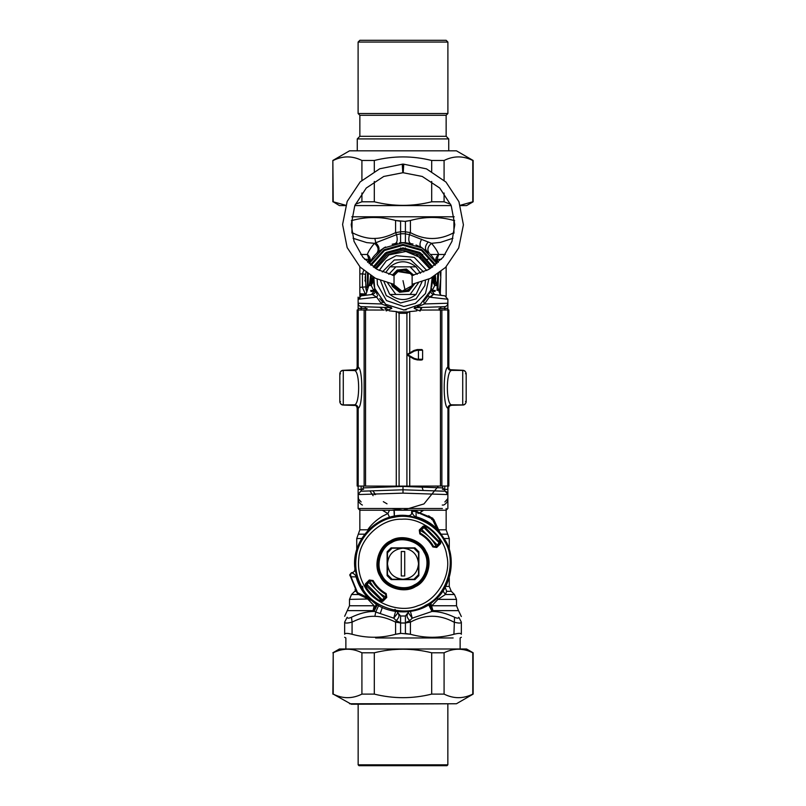 <?xml version="1.0" encoding="UTF-8"?>
<svg xmlns="http://www.w3.org/2000/svg" width="806" height="806" viewBox="0 0 806 806"><rect width="100%" height="100%" fill="white"/><g stroke="black" fill="none" stroke-linecap="round" stroke-linejoin="round"><path stroke-width="1.21" d="M369.924 490.914L373.128 495.7M391.686 508.505L403 510.228L423.966 503.921L438.363 486.109M442.252 505.05L443.612 505.05C446.504 503.528 447.924 501.352 447.874 498.541L444.852 501.977M362.388 505.05C359.496 503.528 358.076 501.352 358.126 498.541L361.148 501.977M442.706 486.099L442.706 487.892L403 486.441L403 493.131L358.126 494.572L358.61 500.314M403 486.441L363.294 487.892L358.126 494.572L360.715 491.237L358.126 494.572L358.126 486.068M442.706 487.892L445.285 491.237L403 489.786L360.715 491.237M435.079 291.52L432.147 291.127L430.837 289.928C430.374 292.336 431.331 293.837 433.699 294.452L429.326 297.142L424.419 303.973L423.634 301.515L428.369 295.409L429.326 297.142L447.874 299.248L447.874 303.217C447.673 305.242 446.564 306.391 444.549 306.663L415.644 307.67L414.133 308.325L419.745 310.935L421.226 307.479M447.874 309.978L447.874 303.217L424.419 303.973L414.133 308.325M415.1 307.64L415.644 307.67M417.286 306.29L417.881 306.804M415.402 307.257L414.516 307.65M418.385 305.645L417.78 306.008M416.601 254.656L429.85 268.811L421.951 258.263L405.962 251.462L388.935 254.908L376.15 268.811M373.833 277.435L374.699 288.407L385.611 304.295L404.018 309.988L420.42 304.265L430.726 290.271L432.167 277.435L434.273 282.684L432.248 278.342L432.318 279.46M372.876 276.901L371.727 282.684L371.727 278.181L373.823 277.526L371.727 282.684L373.722 278.654M361.622 295.762L363.728 295.5C365.007 295.56 366.025 294.422 366.75 292.074L368.775 285.536L371.727 282.684L371.274 285.536L373.652 280.659L373.833 283.873M373.893 284.387L374.377 287.107M374.699 288.407L375.163 289.928C375.626 292.336 374.669 293.837 372.301 294.452L361.148 295.822L358.126 299.248L358.126 303.217C358.307 305.252 359.416 306.411 361.451 306.663L390.9 307.64L381.581 303.973L376.674 297.142L372.301 294.452L368.292 294.946M377.631 295.409L376.674 297.142L358.126 299.248L361.148 295.822L358.126 299.248M377.037 294.331L375.163 289.928L371.495 294.553M382.115 301.263L379.777 298.593M391.373 307.6L390.316 307.116M383.424 302.512L382.88 302.018M403.393 309.998L406.194 309.826M431.25 288.588L430.827 289.969M430.273 291.47L429.044 294.17M437.708 294.946L434.505 294.553L432.147 291.127L431.391 288.064M431.694 286.795L432.298 282.362M432.338 280.831L434.726 285.536L434.273 282.684L437.205 285.536L435.593 280.659L435.391 275.531L435.764 282.1M432.338 280.478L432.328 279.773M382.366 301.515L381.581 303.973L358.126 303.217C358.307 305.252 359.416 306.411 361.451 306.663L363.435 306.733M367.586 306.885L384.774 307.479L386.255 310.935L391.867 308.325L390.9 307.64M358.126 308.376L358.126 303.217L358.126 309.978L358.126 308.376L361.148 308.376L361.451 306.663M340.495 401.63L339.82 401.6C340.182 403.816 341.291 404.965 343.155 405.055L355.255 405.287M358.126 489.413L361.148 489.413L361.148 486.089M361.451 491.126L361.148 489.413L363.597 489.333M397.217 311.972L408.783 311.972M391.867 308.325L390.356 307.67M403 493.131L447.874 494.572L445.285 491.237M442.403 489.333L447.874 489.413L447.874 494.572C447.673 492.547 446.564 491.398 444.549 491.126L444.852 486.089M432.177 277.516L433.185 277.415L433.084 278.896M357.159 309.978L384.17 310.058L357.159 309.978L357.159 366.942L358.045 366.962C357.834 369.047 356.685 370.196 354.6 370.417L343.275 370.417L354.731 370.548C359.95 372.191 359.95 403.222 354.731 404.814L343.275 404.934C341.19 404.723 340.041 403.564 339.82 401.489L339.89 402.295M342.691 405.005L341.986 404.693M372.916 278.896L373.752 278.272M339.82 401.459L339.82 373.752L340.495 373.722M341.986 370.659L343.134 370.297C341.291 370.387 340.182 371.536 339.82 373.752L339.89 373.057M355.899 370.337L354.791 369.894L355.738 369.722L342.691 370.347M371.284 283.097L371.727 278.181M370.407 280.659L371.546 276.115M368.795 285.536L371.274 285.536L373.682 290.422L374.74 288.558M370.679 290.422L373.682 290.422L373.853 291.127L370.921 291.52M375.163 289.928L375.082 292.336M435.321 290.422L432.318 290.422L434.726 285.536L437.205 285.536L435.784 281.677M432.248 278.272L434.273 282.684L434.273 278.181L435.593 280.659M433.124 276.901L434.273 278.181M434.716 283.097L434.454 276.115M444.852 309.978L444.852 308.376L447.874 308.376L447.874 303.217C447.673 305.242 446.564 306.391 444.549 306.663L444.852 308.376L438.837 308.587M434.505 294.553L444.852 295.822L447.874 299.248L444.852 295.822M430.837 289.928C430.374 292.336 431.331 293.837 433.699 294.452M448.841 309.978L421.83 310.058L448.841 309.978L448.841 366.942C449.063 369.017 450.222 370.176 452.307 370.387L462.725 370.387C464.81 370.639 465.959 371.788 466.18 373.863L466.11 373.057M465.505 373.722L466.18 373.722C465.818 371.536 464.709 370.387 462.846 370.297L450.796 370.045M464.014 370.659L463.309 370.347M450.262 369.722L462.846 370.297M464.014 404.693L462.856 405.055C464.709 404.965 465.818 403.816 466.18 401.6L466.11 402.295M465.505 401.63L466.18 401.6M450.745 405.287L463.309 405.005M447.874 489.413L447.874 486.068M341.462 404.541L342.419 404.944M354.791 405.458L343.155 405.055M339.82 373.863C340.041 371.788 341.19 370.639 343.275 370.417C341.19 370.609 340.041 371.757 339.82 373.843L339.82 373.732M341.462 370.81L342.419 370.407M369.41 284.82L370.609 275.531L370.216 281.455M436.59 284.82L435.784 281.455M437.225 285.536L439.25 292.074C439.975 294.422 440.993 295.56 442.282 295.51L444.378 295.762M464.538 370.81L463.581 370.407M464.538 404.541L463.581 404.944M450.141 405.67L451.209 405.458M447.874 494.572L447.874 498.541M358.126 493.131L358.126 508.505L442.383 508.505M432.772 266.907L419.624 252.389L403 247.865L386.376 252.389L373.228 266.907L385.328 253.024L403 247.865L420.672 253.034L432.772 266.907M388.421 310.038L384.099 307.459M370.286 282.926L370.206 280.891M386.376 252.389L403 247.865L419.624 252.389M435.693 278.04L435.734 278.554M432.852 294.24L431.22 297.364M439.25 291.974L440.832 277.415L440.036 272.267M436.943 263.633L422.445 248.047L403 242.687L383.555 248.047L369.057 263.633M365.964 272.267L365.168 277.415L366.609 291.49M439.633 290.674L439.995 289.213M436.046 261.95L435.623 261.215M435.512 261.023L431.673 255.764M431.21 255.23L430.122 254.071M436.419 262.625C435.109 259.582 435.855 256.862 438.645 254.474C437.628 251.442 435.25 247.724 431.522 243.321C427.664 246.666 426.898 249.951 429.225 253.195L421.206 247.331L416.037 244.994M413.004 244.027L405.418 242.757L399.302 242.868M397.177 243.13L392.159 244.268M385.47 246.979L378.649 251.512M378.447 251.694L375.183 254.807M374.629 255.411L373.39 256.882M372.976 257.406L369.581 262.625C370.891 259.582 370.145 256.862 367.355 254.474C368.372 251.432 370.75 247.714 374.478 243.321C378.336 246.666 379.102 249.951 376.775 253.195L377.742 252.298C379.938 249.447 379.273 246.273 375.747 242.787L374.478 243.321L366.71 242.606L353.068 238.264M365.027 280.145L365.027 281.022M365.632 294.623L362.448 287.5L362.448 273.818L365.551 274.383L365.914 288.83M366.297 290.392L365.884 288.679M417.186 274.332L410.113 266.846L389.973 266.846L386.064 272.065M384.049 281.899L389.56 294.069M416.027 294.462L389.973 294.462C398.658 301.222 407.342 301.222 416.027 294.462L421.951 281.899M420.49 273.274L416.027 266.846L410.113 266.846M389.973 266.846C398.658 260.096 407.342 260.096 416.027 266.846M358.126 508.505L359.849 510.228L446.151 510.228L447.874 508.505L447.874 493.131M403 579.272C412.37 578.285 417.548 573.106 418.536 563.737L418.536 552.825L413.921 548.201L403 548.201C393.63 549.188 388.452 554.367 387.464 563.737C388.452 573.106 393.63 578.285 403 579.272L392.079 579.272L387.464 574.658L387.464 552.825L392.079 548.201L403 548.201C412.37 549.188 417.548 554.367 418.536 563.737L418.536 574.658L413.921 579.272L403 579.272M404.723 575.978L404.723 551.505L401.277 551.505L401.277 575.978L404.723 575.978M413.71 511.246L414.949 510.692L416.077 511.79L433.809 519.548L440.136 533.109L437.074 528.847L432.127 518.782L432.56 518.107L414.052 510.5L411.977 512.193L414.052 510.5L411.977 512.193L413.71 511.246L416.077 511.79L416.138 516.767C414.395 516.485 413.004 514.994 411.977 512.294C411.715 514.56 410.435 515.699 408.158 515.719L408.158 515.689C378.749 511.498 350.761 539.486 354.942 568.895C354.922 571.182 353.784 572.451 351.507 572.713M433.809 519.548L428.651 515.8M439.441 541.944L425.759 527.89M425.054 527.456L425.981 528.031L424.792 527.295L423.795 527.91L423.644 526.64L425.759 526.389C431.784 530.086 436.651 534.952 440.348 540.977L440.096 543.093L438.827 542.952L439.29 541.692L440.116 543.113L439.32 541.733M366.559 585.539L367.294 586.718L366.559 585.539M381.208 600.178L367.294 586.718L365.652 586.506L365.904 584.38L367.173 584.531L366.71 585.791L365.884 584.37L366.68 585.74M436.721 525.784L439.633 532.02L445.416 540.564C456.75 558.487 450.897 588.702 433.678 601.085C418.193 615.562 387.424 615.452 372.04 600.853L368.674 597.246L368.1 597.81L358.045 592.863L357.37 593.307L358.801 594.556L372.372 600.883L368.1 597.81C362.327 591.846 358.307 584.864 356.03 576.884L351.053 576.814L358.146 594.153M368.674 597.246C363.002 591.382 359.043 584.521 356.806 576.663L356.03 576.884C355.748 575.131 354.247 573.741 351.547 572.713L349.764 574.789L357.37 593.307L355.063 589.398M350.509 574.446L349.955 575.686L351.053 576.814L350.509 574.446L351.547 572.713C353.824 572.451 354.962 571.182 354.983 568.895L354.942 568.895M424.964 551.737C420.007 540.332 401.328 534.852 391.001 541.773C379.596 546.73 374.115 565.409 381.036 575.736C385.993 587.141 404.672 592.622 414.999 585.7C426.404 580.753 431.885 562.074 424.964 551.737M391.091 547.858L414.909 547.858L418.878 551.828L418.878 575.645L414.909 579.615L391.091 579.615L387.122 575.645L387.122 551.828L391.091 547.858M440.136 533.109L436.509 529.421C430.636 523.739 423.775 519.779 415.926 517.553L408.158 515.719M356.806 576.663L354.983 568.895M373.057 601.306L372.04 600.853M411.977 512.294L411.977 512.253C411.715 514.52 410.435 515.669 408.158 515.689M415.926 517.553L416.138 516.767C424.127 519.044 431.099 523.064 437.074 528.847L436.509 529.421M382.84 601.326L379.878 601.679C373.762 597.921 368.816 592.984 365.058 586.859L365.41 583.897L369.299 580.008L373.118 580.532C376.281 586.093 380.644 590.455 386.205 593.629L386.729 597.437L382.84 601.326L380.241 601.095L380.019 599.442L380.946 600.027L382.205 599.563L385.983 596.984L385.621 594.264C380.059 591.06 375.677 586.677 372.473 581.116L369.752 580.753L367.173 584.531M438.827 542.952L436.328 546.639C432.61 539.536 427.2 534.126 420.097 530.408L423.795 527.91M439.29 541.692L438.706 540.755L440.942 540.614L440.59 543.587L440.096 543.093L436.207 546.982L433.487 546.609C430.253 540.937 425.8 536.484 420.127 533.25L419.755 530.529L420.379 533.209C425.941 536.413 430.323 540.796 433.527 546.357L436.248 546.73L436.701 547.476L432.882 546.952L433.527 546.357M386.205 593.629L385.983 596.984M369.299 580.008L372.513 580.874C375.747 586.546 380.2 591 385.873 594.223L385.621 594.264M373.118 580.532L372.473 581.116M386.729 597.437L386.245 596.954L382.356 600.843L382.205 599.563M379.878 601.679L380.241 601.095C374.216 597.387 369.35 592.531 365.652 586.506L365.058 586.859M365.41 583.897L365.904 584.38L369.752 580.753M432.882 546.952C429.719 541.39 425.356 537.018 419.795 533.854L420.379 533.209M419.795 533.854L419.271 530.046L419.755 530.529L423.644 526.64L423.16 526.157L426.122 525.794L425.981 528.031M349.945 575.645L349.764 574.789L351.456 572.713M365.047 597.468L358.801 594.556M432.872 518.329L431.623 519.558M420.531 512.273L423.654 510.228M440.278 294.543L440.932 271.551M438.343 262.383L437.054 259.351L436.419 262.635M437.598 545.35L421.387 529.139M368.402 582.134L384.613 598.334M369.672 580.834C373.39 587.937 378.8 593.347 385.903 597.065M366.408 583.876L382.86 600.339M439.058 542.65L424.097 527.688M394.98 609.296L400.582 616.006L405.418 616.006L408.179 612.53L412.229 618.172L432.006 611.442L432.943 610.646L430.837 603.251M461.344 616.56L458.533 610.636L432.943 610.636L429.588 604.107M410.254 610.716L412.229 618.172L409.75 620.64C407.302 618 406.496 616.006 407.332 614.625L407.524 614.384M408.138 612.852L408.632 611.744M359.849 266.816L359.849 294.764L364.775 295.197M395.746 610.716L393.771 618.172L396.25 620.63C398.698 618 399.504 616.006 398.668 614.625L398.547 614.484M397.368 611.744L397.862 612.852L393.771 618.172L380.231 613.557L382.326 607.432M405.418 248.963L405.418 247.946M410.586 243.452C408.682 242.384 408.31 239.453 409.458 234.657L405.418 233.871L405.418 231.806L410.415 232.632L409.458 234.657L431.522 243.321L440.459 242.384L452.932 238.264M458.533 610.636L456.508 605.759L431.845 605.759L437.93 599.392L445.416 594.516L446.665 591.312L444.841 586.425M428.631 604.712L432.006 611.442C438.917 611.452 446.423 613.386 454.524 617.235C457.204 618.474 458.634 618.474 458.826 617.235C459.48 609.407 459.48 609.407 458.826 617.235L461.344 622.121C461.344 614.283 461.344 614.283 461.344 622.121L461.344 634.272C461.153 633.083 458.685 633.083 453.929 634.272C439.421 638.281 424.923 638.281 410.415 634.272L400.582 633.335L400.582 622.957L395.585 622.121L395.585 634.272C381.087 638.251 366.579 638.251 352.071 634.272C347.315 633.083 344.847 633.083 344.656 634.272C344.656 638.251 344.656 638.251 344.656 634.272C344.656 638.251 344.656 638.251 344.656 634.272L344.656 622.121L344.656 634.272M445.416 594.516L454.483 594.516L445.416 594.516L442.937 590.959M456.508 605.759L456.508 599.392L437.93 599.392L437.174 597.921M397.711 611.784L397.922 613.205M416.521 510.228L418.133 513.563M411.937 510.47L411.634 513.754L411.705 511.185M411.705 511.165L411.916 510.5M405.418 622.756L409.75 620.63L410.415 622.121C424.923 614.283 439.421 614.283 453.929 622.121C458.705 623.36 461.173 623.36 461.344 622.121M405.418 616.006L405.418 622.957L410.415 622.121L410.415 634.272L405.418 633.466M365.249 597.558L368.07 599.392L374.155 605.759L373.057 610.636L375.727 612.016L374.881 616.328C381.087 616.389 387.988 618.323 395.585 622.121L396.25 620.64L400.582 622.756M400.582 616.006L400.582 622.957L405.418 622.957L405.418 633.335M400.582 231.806L400.582 233.871L396.542 234.657L375.747 242.787L374.881 238.425C381.087 238.364 387.988 236.43 395.585 232.632L400.582 231.806M405.418 221.287L410.415 220.481L405.418 221.418L395.585 220.481L395.585 232.632L396.542 234.657C397.69 239.453 397.318 242.384 395.414 243.452M400.582 221.418L400.582 242.646L405.418 242.646L400.582 242.757M405.418 221.418L405.418 242.757M359.849 273.969L362.448 273.818L363.687 270.403M359.849 267.602L360.604 267.572M359.849 293.716L366.146 294.029M378.669 605.497L375.727 612.016L380.231 613.557M454.524 617.235L453.929 634.272M400.582 633.466L395.585 634.272L400.582 633.335M377.369 604.712L373.994 611.442C367.083 611.452 359.577 613.386 351.476 617.235C348.797 618.474 347.366 618.474 347.174 617.235C346.52 609.407 346.52 609.407 347.174 617.235L344.656 622.121C344.656 614.283 344.656 614.283 344.656 622.121C344.827 623.36 347.295 623.36 352.071 622.121L352.071 634.272M375.606 637.959L453.143 637.959L375.606 637.959M454.634 220.663L453.929 220.481C439.421 216.471 424.923 216.471 410.415 220.481L410.415 232.632C424.913 240.47 439.421 240.47 453.929 232.632L454.08 233.045M400.582 221.287L395.585 220.481C381.077 216.502 366.579 216.502 352.071 220.481L351.366 220.663M351.799 216.794L454.201 216.794M394.255 510.984L394.305 516.193L393.983 510.299M365.551 286.926L359.849 287.349M394.003 510.339L394.245 510.954M389.52 517.331L387.867 513.563L389.489 510.228M352.071 220.481L351.92 233.045M363.184 590.486L362.599 586.264M344.656 616.308L349.492 605.759L349.492 599.392L368.312 598.989M347.467 610.636L373.057 610.636L376.412 604.107M351.476 617.235L352.071 622.121C360.443 617.93 368.04 616.006 374.881 616.328M461.344 634.272C461.344 638.251 461.344 638.251 461.344 634.272C461.344 638.251 461.344 638.251 461.344 634.272M360.403 636.095L361.511 636.277M382.961 218.033L382.417 217.973M364.675 259.351L368.947 259.351L369.581 262.635M382.316 510.198L387.867 513.563L382.316 516.303C375.969 520.273 371.103 524.777 367.717 529.814L367.939 530.469M400.582 248.963L400.582 247.946M360.745 254.474L367.355 254.474L368.947 259.351L367.657 262.383M343.275 370.417L343.275 404.934L354.6 404.934C356.695 405.146 357.844 406.295 358.045 408.39L357.159 408.36C356.937 406.284 355.778 405.136 353.693 404.914M353.693 370.387C355.778 370.176 356.937 369.017 357.159 366.942M392.633 311.267L396.824 311.61L399.121 313.282L406.899 313.272L409.176 311.61L406.909 313.272L399.091 313.272L399.091 486.129L448.841 486.038L448.841 408.36C449.063 406.284 450.222 405.136 452.307 404.914M399.091 313.272L396.824 311.61L389.147 310.854M416.762 310.864L413.387 311.267M358.186 310.008L358.186 367.123C363.022 369.088 363.022 406.335 358.186 408.239L358.045 408.39M448.841 366.942L447.814 367.123C442.978 369.088 442.978 406.335 447.814 408.239C448.035 406.164 449.184 405.025 451.269 404.814L462.725 404.934L451.4 404.934C449.305 405.146 448.156 406.295 447.955 408.39L448.841 408.36M447.814 310.008L447.814 367.123C448.035 369.188 449.184 370.337 451.269 370.548C446.05 372.191 446.05 403.222 451.269 404.814M343.275 404.934L343.275 404.934C341.19 404.723 340.041 403.574 339.82 401.489L339.82 373.843L340.495 373.843M354.731 404.814C356.816 405.025 357.965 406.164 358.186 408.239L358.186 486.068L399.091 486.129M357.159 408.36L357.159 486.038L358.186 486.068M447.955 366.962C448.156 369.057 449.305 370.206 451.4 370.417L451.269 370.548M418.294 359.929L417.377 359.929L417.478 359.244L418.425 359.244L418.294 359.929C421.286 360.232 422.727 360 422.606 359.234L421.921 359.919L417.377 359.929L413.921 359.002L407.594 355.345L407.594 354.156L413.921 350.499L417.226 349.572L419.14 349.562L418.465 350.257L419.16 349.562L421.921 349.562L422.606 350.257L421.921 349.562L418.294 349.572L418.425 350.267L422.606 350.247L422.606 359.234L418.425 359.244L418.425 350.267L417.478 350.267L417.377 349.572L418.294 349.572M466.18 373.843C465.959 371.757 464.81 370.609 462.725 370.387L462.725 404.934C464.81 404.723 465.959 403.574 466.18 401.489C465.959 403.564 464.81 404.723 462.725 404.934M466.18 373.863L466.18 401.489L465.505 401.509M417.478 359.244L414.284 358.408L407.765 354.751L414.284 351.094L417.478 350.267M417.377 359.929L413.921 359.002L407.594 355.345L407.594 354.156L407.594 355.345L407.594 354.156L413.921 350.499L419.16 349.562M403.756 164.122L403.212 172.746L403.423 164.122L426.485 168.867L445.99 182.085L458.946 201.732L463.41 224.824L458.715 247.905L445.537 267.431L430.344 278.402L412.511 284.196M402.244 164.122L402.788 172.746L402.244 164.122L402.788 172.746L383.757 176.454L366.267 188.03L354.801 205.59L351.215 224.642L354.036 241.377L362.982 257.396L377.238 269.456L394.033 275.481L394.033 285.838L393.247 284.155L401.67 290.926L405.902 290.603M411.544 274.806L411.997 275.531L428.762 269.456L443.018 257.396L451.965 241.377L454.786 224.642L451.199 205.59L439.733 188.03L422.243 176.454L403.212 172.746M393.862 285.536C396.492 289.777 400.27 291.53 405.206 290.775C408.279 290.039 410.586 288.296 412.138 285.536L412.753 284.155L412.138 285.536L412.138 275.773C408.592 270.484 403.897 269.083 398.033 271.572L393.862 275.773M413.77 275.189L406.405 269.063L397.207 270.05L392.23 275.189M391.333 283.813L392.401 286.452L399.595 292.256L408.793 291.258L414.667 283.813M398.033 271.572L410.556 273.577M448.73 150.349L448.73 138.904L446.141 136.315L446.141 115.288L447.894 113.535L358.106 113.535L358.106 42.053L447.894 42.053L446.141 40.3L359.859 40.3L446.141 40.3M446.141 115.288L359.859 115.288L358.106 113.535M446.141 136.315L359.859 136.315L359.859 115.288M448.73 138.904L357.27 138.904L359.859 136.315M357.27 150.349L357.27 138.904M446.977 765.7L359.023 765.7L446.977 765.7L447.854 764.823L358.146 764.823L359.023 765.7M358.146 704.232L358.146 764.823M349.572 703.759L456.428 703.759L351.325 704.232L333.221 694.107C342.782 698.862 352.343 698.862 361.914 694.107L374.306 694.107C393.439 698.862 412.561 698.862 431.694 694.107L444.086 694.107C453.657 698.862 463.218 698.862 472.779 694.107L472.779 652.789C463.218 648.034 453.657 648.034 444.086 652.789L431.694 652.789C412.561 648.034 393.439 648.034 374.306 652.789L361.914 652.789C352.343 648.034 342.782 648.034 333.221 652.789L332.848 694.107M332.848 652.789L339.427 648.991L466.573 648.991L473.152 652.789L473.152 694.107L456.428 703.759M431.694 694.107L431.694 652.789M444.086 652.789L444.086 694.107M374.306 652.789L374.306 694.107M361.914 694.107L361.914 652.789M333.221 652.789L333.221 694.107M349.572 150.813L456.428 150.813L349.572 150.813L332.848 160.475L333.221 201.792L345.744 205.278M460.266 205.278L472.779 201.792L472.779 160.475C463.218 155.719 453.657 155.719 444.086 160.475L431.694 160.475C412.561 155.719 393.439 155.719 374.306 160.475L361.914 160.475C352.343 155.719 342.782 155.719 333.221 160.475M456.428 150.813L473.152 160.475L473.152 201.792L466.573 205.59L460.367 205.59M451.189 205.59L354.811 205.59M345.633 205.59L339.427 205.59L333.221 201.792M355.355 204.261L361.914 201.792L374.306 201.792C393.439 206.548 412.561 206.548 431.694 201.792L444.086 201.792L450.645 204.261M361.914 201.792L361.914 193.017M361.914 180.242L361.914 160.475M374.306 160.475L374.306 171.376M374.306 181.431L374.306 201.792M444.086 160.475L444.086 180.242M444.086 193.017L444.086 201.792M431.694 201.792L431.694 181.431M431.694 171.366L431.694 160.475M374.034 494.048L374.447 494.582M387.021 503.831L383.324 501.664M375.546 494.582L372.876 490.814M422.032 487.136L423.19 490.481M420.379 310.904L421.911 307.459M361.148 309.978L361.148 308.376L367.163 308.587M416.954 310.844L416.601 309.595M375.284 268.277L386.84 254.968L403 250.303L419.16 254.968L430.716 268.277M431.925 267.481L419.775 253.658L403 248.873L386.225 253.658L374.075 267.481M361.148 306.643L361.148 307.469M383.303 310.058L379.717 307.308M368.08 286.352L368.251 273.959M371.103 265.325L384.462 250.515L403 245.276L421.538 250.515L434.897 265.325M437.749 273.959L437.013 290.422M437.91 290.422L438.514 273.405M435.583 264.781L421.891 249.719L403 244.409L384.109 249.719L370.417 264.781M367.486 273.405L367.405 287.5M395.887 266.846L388.814 274.332M387.636 282.956L395.887 294.462M410.113 294.462L418.364 282.956M380.563 280.659L386.286 295.631L400.532 302.965L416.047 298.915L424.893 285.556L425.437 280.629M382.296 271.995L394.255 259.995L410.274 259.431L423.704 271.995M377.158 279.138L377.399 284.548L386.467 300.588L403.897 306.532L415.412 303.378L425.477 293.515L428.842 279.138M426.817 270.514L414.244 257.336L396.159 255.683L386.255 260.902L379.183 270.514M363.919 585.085C372.271 603.21 399.685 613.648 417.971 605.679C437.174 600.258 451.773 574.829 446.766 555.515C444.418 535.698 421.578 517.301 401.72 519.225C381.782 518.449 360.04 538.126 358.841 558.044C357.683 567.595 359.385 576.602 363.919 585.085M356.101 557.692C354.882 567.827 356.675 577.408 361.501 586.415C370.861 607.956 406.153 618.313 425.669 605.235C447.219 595.876 457.576 560.583 444.499 541.068C436.248 524.031 412.672 512.858 394.265 517.261C375.505 519.84 357.592 538.821 356.101 557.692M425.87 551.244C433.074 562.004 427.371 581.448 415.493 586.617C404.733 593.821 385.288 588.108 380.13 576.24C372.926 565.48 378.629 546.025 390.507 540.866C401.267 533.663 420.712 539.365 425.87 551.244M424.057 552.241C419.301 541.31 401.398 536.05 391.494 542.68C380.563 547.435 375.314 565.338 381.943 575.242C386.699 586.174 404.602 591.433 414.506 584.793C425.437 580.048 430.686 562.145 424.057 552.241M440.116 532.786L440.57 533.804M419.271 530.046L423.16 526.157M426.122 525.794C432.238 529.562 437.184 534.499 440.942 540.614M440.59 543.587L436.701 547.476M438.605 529.814L446.151 529.814L446.151 508.505M430.505 254.474L445.255 254.474L438.645 254.474L437.054 259.351L441.325 259.351M427.936 259.351L426.586 259.351M422.747 254.474L421.014 254.474M445.678 586.425L449.264 586.425L449.264 577.741M444.237 538.539L449.264 538.539L444.237 538.539M446.665 591.312L451.279 591.312L449.264 586.425M449.264 549.742L449.264 538.539L447.703 534.177L441.235 534.177M421.619 239.221C419.594 243.14 419.463 245.84 421.206 247.331M428.248 241.931C425.185 245.588 424.651 248.591 426.656 250.958M421.548 511.649L420.994 510.228M405.418 623.048L400.582 623.048M405.418 233.75L400.582 233.75M405.418 231.715L400.582 231.715M352.071 232.632C360.443 236.823 368.04 238.747 374.881 238.425M453.929 220.481L453.929 232.632M361.763 538.539L356.736 538.539L356.736 549.742M358.72 594.516L351.517 594.516L354.721 591.312L356.131 591.312M368.07 599.392L369.188 599.392M349.492 605.759L374.155 605.759M364.765 534.177L358.297 534.177L359.849 529.814L367.717 529.814M358.045 366.962L358.186 367.123C357.965 369.188 356.816 370.337 354.731 370.548M364.131 310.038L364.131 486.099M365.541 310.038L365.541 486.099M406.909 313.272L406.909 486.129M409.72 311.569L409.72 352.917M409.72 356.584L409.72 486.129M396.28 311.569L396.28 486.129M447.814 486.068L447.955 408.39M441.869 310.038L441.869 486.099M440.459 310.038L440.459 486.099M452.307 370.387L462.725 370.417M417.377 349.572L413.921 350.499L414.284 351.094M413.921 359.002L414.284 358.408M403 280.659L405.206 290.775M391.887 283.914L392.844 286.211L399.736 291.762L408.551 290.815L414.113 283.914M413.256 275.289L406.264 269.547L397.449 270.494L392.744 275.289M393.479 275.43L397.791 271.128L410.456 272.76L412.521 275.43M413.317 284.065L412.813 285.304L401.61 291.429L392.683 284.065M363.294 486.099L363.294 487.892M439.25 310.189C439.854 307.852 440.973 306.703 442.585 306.733M358.126 303.217L358.126 297.142M366.75 310.189C365.934 307.711 364.826 306.562 363.415 306.733M466.18 373.732L466.059 372.876L466.18 373.732M339.82 401.62L339.941 402.476L339.82 401.62M466.18 401.62L466.059 402.476L466.18 401.62M446.151 266.816L446.151 296.255M456.508 599.392L454.483 594.516L451.279 591.312M447.703 534.177L446.151 529.814M429.225 253.195L427.523 251.663M411.634 512.001L411.634 513.754M344.656 637.264L345.865 637.959L345.865 648.991M461.344 637.264L460.135 637.959L460.135 648.991M394.366 515.417L394.366 512.012M354.721 591.312L355.557 590.294M349.492 599.392L351.517 594.516M356.736 538.539L358.297 534.177M359.849 294.764L359.849 299.046M359.849 529.814L359.849 508.505M396.824 311.61L392.351 311.237M413.659 311.237L409.176 311.61M407.594 355.345L407.594 354.156L407.242 354.751M407.594 354.156L413.921 350.499M393.489 284.196L375.485 278.322L360.191 267.159L347.154 247.573L342.59 224.491L347.174 201.44L360.201 181.884L379.717 168.786L402.748 164.122M358.106 42.053L359.859 40.3M447.894 113.535L447.894 42.053M447.854 704.232L447.854 764.823M332.848 201.792L332.848 160.475"/></g></svg>
